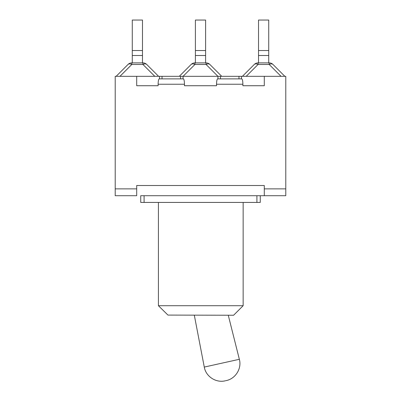 <?xml version="1.0" encoding="UTF-8"?>
<svg xmlns="http://www.w3.org/2000/svg" width="401" height="401" viewBox="0 0 401 401"><rect width="100%" height="100%" fill="white"/><g stroke="black" fill="none" stroke-linecap="round" stroke-linejoin="round"><path stroke-width="0.6" d="M144.094 195.718L140.736 195.718L140.736 202.43L260.264 202.43L260.264 195.718L144.094 195.718L144.094 202.43M260.264 195.718L285.783 195.718L285.783 188.866L264.294 188.866L264.294 195.718L260.264 195.718M136.706 195.718L115.217 195.718L115.217 188.866L136.706 188.866L136.706 195.718M136.706 188.866L136.706 185.513L264.294 185.513L264.294 188.866M220.024 76.32L221.718 76.32L209.863 64.466A5.373 5.373 0 0 0 206.064 62.892L194.936 62.892A5.373 5.373 0 0 0 191.137 64.466L179.282 76.32L285.783 76.32L285.783 188.866M264.294 76.32L264.294 85.724L242.881 85.724L242.881 84.245C242.811 80.992 242.445 79.197 241.768 78.877L217.653 78.877C216.981 79.197 216.61 80.992 216.54 84.245L216.54 85.724L184.46 85.724L184.46 84.245C184.39 80.992 184.019 79.197 183.347 78.877L159.232 78.877C158.555 79.197 158.189 80.992 158.119 84.245L158.119 85.724L136.706 85.724L158.119 85.724M115.217 188.866L115.217 76.32L136.706 76.32L136.706 85.724M191.137 64.466A5.373 3.103 45 0 1 194.936 64.466L206.064 64.466A5.373 3.103 -45 0 1 209.863 64.466M136.706 76.32L159.538 76.32L159.538 78.877L180.55 78.877L180.55 76.32L180.976 76.32M205.603 50.536L205.603 20.05L195.397 20.05L195.397 55.503L205.603 55.503L205.603 50.536L195.397 50.536M205.603 62.892L205.603 55.503M195.397 62.892L195.397 55.503M258.059 62.892A5.373 5.373 0 0 0 254.259 64.466L242.404 76.32L254.259 64.466A5.373 5.373 0 0 1 258.059 62.892L258.059 64.466L269.186 64.466A5.373 3.103 -45 0 1 272.986 64.466A5.373 5.373 0 0 0 269.186 62.892L258.059 62.892A5.373 5.373 0 0 0 254.259 64.466A5.373 3.103 45 0 1 258.059 64.466L246.199 76.32M284.84 76.32L272.986 64.466A5.373 5.373 0 0 0 269.186 62.892L269.186 64.466L281.041 76.32M268.725 50.536L268.725 20.05L258.52 20.05L258.52 55.503L268.725 55.503L268.725 50.536L258.52 50.536M268.725 62.892L268.725 55.503M258.52 62.892L258.52 55.503M180.55 78.877L183.041 78.877L183.041 76.32M217.959 76.32L217.959 78.877L241.462 78.877L241.462 76.32M242.881 85.724L264.294 85.724M184.46 85.724L216.54 85.724M159.538 76.32L179.282 76.32M128.014 64.466A5.373 3.103 45 0 1 131.814 64.466L131.814 62.892A5.373 5.373 0 0 0 128.014 64.466L116.16 76.32M119.959 76.32L131.814 64.466L142.941 64.466A5.373 3.103 -45 0 1 146.741 64.466A5.373 5.373 0 0 0 142.941 62.892L131.814 62.892M154.801 76.32L142.941 64.466L142.941 62.892A5.373 5.373 0 0 1 146.741 64.466L158.595 76.32M142.48 50.536L142.48 20.05L132.275 20.05L132.275 55.503L142.48 55.503L142.48 50.536L132.275 50.536M142.48 62.892L142.48 55.503M132.275 62.892L132.275 55.503M158.415 202.43L158.415 305.712L167.949 315.086L158.415 305.712L243.141 305.712L243.141 202.43M167.949 315.086L233.608 315.246L243.141 305.712M225.703 380.709L226.199 380.599L225.703 380.709M256.906 195.718L256.906 202.43M216.54 84.245L242.881 84.245M158.119 84.245L184.46 84.245M206.064 62.892L206.064 64.466L217.923 76.32M183.077 76.32L194.936 64.466L194.936 62.892M220.45 76.32L220.45 78.877M238.971 76.32L238.971 78.877M162.029 76.32L162.029 78.877M228.269 315.246L239.352 359.296L204.279 367.07C205.828 376.504 215.969 383.09 225.207 380.82M194.32 315.246L204.279 367.07M239.352 359.296C241.938 368.499 235.532 378.755 226.199 380.599"/></g></svg>
